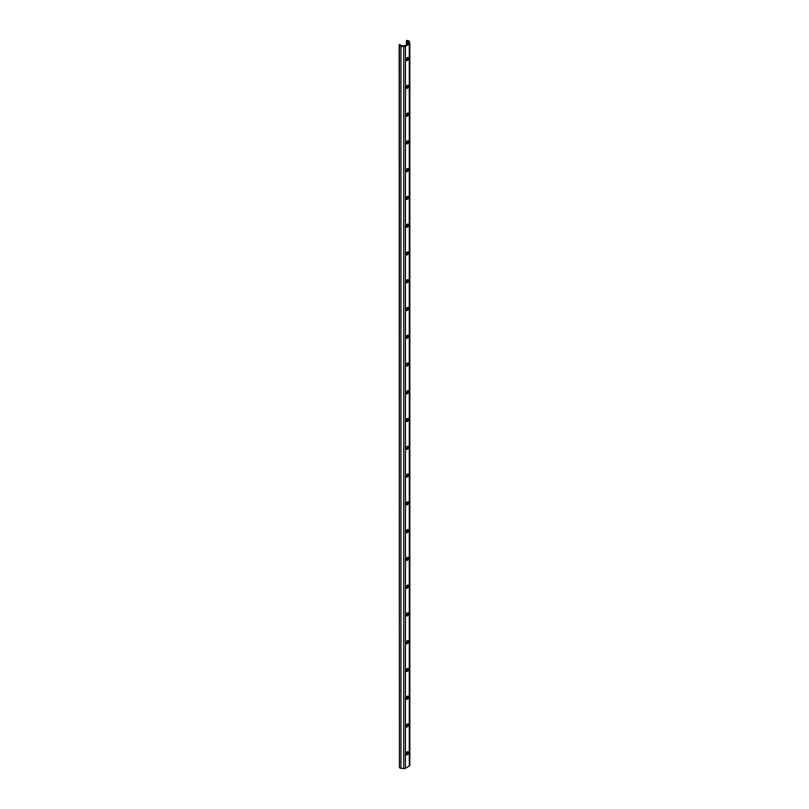 <?xml version="1.0" encoding="UTF-8"?>
<svg xmlns="http://www.w3.org/2000/svg" width="809" height="809" viewBox="0 0 809 809"><rect width="100%" height="100%" fill="white"/><g stroke="black" fill="none" stroke-linecap="round" stroke-linejoin="round"><path stroke-width="1.21" d="M407.352 85.37A1.365 0.789 120 0 0 406.391 87.038L406.391 87.736A1.365 0.789 120 0 0 406.674 88.353A1.365 0.789 120 0 0 407.716 87.989A1.365 0.789 120 0 0 408.312 86.624L408.312 85.926A1.365 0.789 120 0 0 408.029 85.309A1.365 0.789 120 0 0 407.352 85.37M407.352 57.601A1.365 0.789 120 0 0 406.391 59.269L406.391 59.967A1.365 0.789 120 0 0 406.674 60.584A1.365 0.789 120 0 0 407.716 60.22A1.365 0.789 120 0 0 408.312 58.855L408.312 58.157A1.365 0.789 120 0 0 408.029 57.54A1.365 0.789 120 0 0 407.352 57.601M406.34 41.057L408.272 41.583L408.525 43.635L404.682 45.85L401.122 45.709L400.212 44.596L399.161 44.697L399.383 45.405A1.921 1.112 0 0 0 400.94 46.315L403.731 46.598A1.921 1.112 0 0 0 405.43 46.285L409.273 44.07A1.921 1.112 0 0 0 409.839 43.281A1.921 1.112 0 0 0 409.809 43.089L409.314 41.471A1.921 1.112 0 0 0 408.778 40.885A1.921 1.112 0 0 0 407.756 40.571L406.522 40.45L406.34 44.899M407.352 113.139A1.365 0.789 120 0 0 406.391 114.807L406.391 115.495A1.365 0.789 120 0 0 406.674 116.122A1.365 0.789 120 0 0 407.716 115.758A1.365 0.789 120 0 0 408.312 114.393L408.312 113.695A1.365 0.789 120 0 0 408.029 113.068A1.365 0.789 120 0 0 407.352 113.139M407.352 140.908A1.365 0.789 120 0 0 406.391 142.576L406.391 143.264A1.365 0.789 120 0 0 406.674 143.891A1.365 0.789 120 0 0 407.716 143.527A1.365 0.789 120 0 0 408.312 142.151L408.312 141.464A1.365 0.789 120 0 0 408.029 140.837A1.365 0.789 120 0 0 407.352 140.908M407.352 168.677A1.365 0.789 120 0 0 406.391 170.345L406.391 171.033A1.365 0.789 120 0 0 406.674 171.66A1.365 0.789 120 0 0 407.716 171.296A1.365 0.789 120 0 0 408.312 169.92L408.312 169.233A1.365 0.789 120 0 0 408.029 168.606A1.365 0.789 120 0 0 407.352 168.677M407.352 196.445A1.365 0.789 120 0 0 406.391 198.104L406.391 198.802A1.365 0.789 120 0 0 406.674 199.429A1.365 0.789 120 0 0 407.716 199.065A1.365 0.789 120 0 0 408.312 197.689L408.312 197.002A1.365 0.789 120 0 0 408.029 196.375A1.365 0.789 120 0 0 407.352 196.445M407.352 224.204A1.365 0.789 120 0 0 406.391 225.873L406.391 226.571A1.365 0.789 120 0 0 406.674 227.187A1.365 0.789 120 0 0 407.716 226.823A1.365 0.789 120 0 0 408.312 225.458L408.312 224.76A1.365 0.789 120 0 0 408.029 224.144A1.365 0.789 120 0 0 407.352 224.204M407.352 251.973A1.365 0.789 120 0 0 406.391 253.642L406.391 254.339A1.365 0.789 120 0 0 406.674 254.956A1.365 0.789 120 0 0 407.716 254.592A1.365 0.789 120 0 0 408.312 253.227L408.312 252.529A1.365 0.789 120 0 0 408.029 251.912A1.365 0.789 120 0 0 407.352 251.973M407.352 279.742A1.365 0.789 120 0 0 406.391 281.411L406.391 282.108A1.365 0.789 120 0 0 406.674 282.725A1.365 0.789 120 0 0 407.716 282.361A1.365 0.789 120 0 0 408.312 280.996L408.312 280.298A1.365 0.789 120 0 0 408.029 279.681A1.365 0.789 120 0 0 407.352 279.742M407.352 307.511A1.365 0.789 120 0 0 406.391 309.18L406.391 309.867A1.365 0.789 120 0 0 406.674 310.494A1.365 0.789 120 0 0 407.716 310.13A1.365 0.789 120 0 0 408.312 308.765L408.312 308.067A1.365 0.789 120 0 0 408.029 307.44A1.365 0.789 120 0 0 407.352 307.511M407.352 335.28A1.365 0.789 120 0 0 406.391 336.948L406.391 337.636A1.365 0.789 120 0 0 406.674 338.263A1.365 0.789 120 0 0 407.716 337.899A1.365 0.789 120 0 0 408.312 336.524L408.312 335.836A1.365 0.789 120 0 0 408.029 335.209A1.365 0.789 120 0 0 407.352 335.28M407.352 363.049A1.365 0.789 120 0 0 406.391 364.707L406.391 365.405A1.365 0.789 120 0 0 406.674 366.032A1.365 0.789 120 0 0 407.716 365.668A1.365 0.789 120 0 0 408.312 364.293L408.312 363.605A1.365 0.789 120 0 0 408.029 362.978A1.365 0.789 120 0 0 407.352 363.049M407.352 390.818A1.365 0.789 120 0 0 406.391 392.476L406.391 393.174A1.365 0.789 120 0 0 406.674 393.801A1.365 0.789 120 0 0 407.716 393.437A1.365 0.789 120 0 0 408.312 392.062L408.312 391.374A1.365 0.789 120 0 0 408.029 390.747A1.365 0.789 120 0 0 407.352 390.818M407.352 418.577A1.365 0.789 120 0 0 406.391 420.245L406.391 420.943A1.365 0.789 120 0 0 406.674 421.56A1.365 0.789 120 0 0 407.716 421.196A1.365 0.789 120 0 0 408.312 419.831L408.312 419.133A1.365 0.789 120 0 0 408.029 418.516A1.365 0.789 120 0 0 407.352 418.577M407.352 446.346A1.365 0.789 120 0 0 406.391 448.014L406.391 448.712A1.365 0.789 120 0 0 406.674 449.329A1.365 0.789 120 0 0 407.716 448.965A1.365 0.789 120 0 0 408.312 447.599L408.312 446.902A1.365 0.789 120 0 0 408.029 446.285A1.365 0.789 120 0 0 407.352 446.346M407.352 474.114A1.365 0.789 120 0 0 406.391 475.783L406.391 476.481A1.365 0.789 120 0 0 406.674 477.098A1.365 0.789 120 0 0 407.716 476.734A1.365 0.789 120 0 0 408.312 475.368L408.312 474.671A1.365 0.789 120 0 0 408.029 474.044A1.365 0.789 120 0 0 407.352 474.114M407.352 501.883A1.365 0.789 120 0 0 406.391 503.552L406.391 504.24A1.365 0.789 120 0 0 406.674 504.867A1.365 0.789 120 0 0 407.716 504.503A1.365 0.789 120 0 0 408.312 503.137L408.312 502.44A1.365 0.789 120 0 0 408.029 501.813A1.365 0.789 120 0 0 407.352 501.883M407.352 529.652A1.365 0.789 120 0 0 406.391 531.321L406.391 532.009A1.365 0.789 120 0 0 406.674 532.635A1.365 0.789 120 0 0 407.716 532.271A1.365 0.789 120 0 0 408.312 530.896L408.312 530.208A1.365 0.789 120 0 0 408.029 529.582A1.365 0.789 120 0 0 407.352 529.652M407.352 557.421A1.365 0.789 120 0 0 406.391 559.08L406.391 559.777A1.365 0.789 120 0 0 406.674 560.404A1.365 0.789 120 0 0 407.716 560.04A1.365 0.789 120 0 0 408.312 558.665L408.312 557.977A1.365 0.789 120 0 0 408.029 557.35A1.365 0.789 120 0 0 407.352 557.421M407.352 585.19A1.365 0.789 120 0 0 406.391 586.849L406.391 587.546A1.365 0.789 120 0 0 406.674 588.173A1.365 0.789 120 0 0 407.716 587.809A1.365 0.789 120 0 0 408.312 586.434L408.312 585.736A1.365 0.789 120 0 0 408.029 585.119A1.365 0.789 120 0 0 407.352 585.19M407.352 612.949A1.365 0.789 120 0 0 406.391 614.618L406.391 615.315A1.365 0.789 120 0 0 406.674 615.932A1.365 0.789 120 0 0 407.716 615.568A1.365 0.789 120 0 0 408.312 614.203L408.312 613.505A1.365 0.789 120 0 0 408.029 612.888A1.365 0.789 120 0 0 407.352 612.949M407.352 640.718A1.365 0.789 120 0 0 406.391 642.386L406.391 643.084A1.365 0.789 120 0 0 406.674 643.701A1.365 0.789 120 0 0 407.716 643.337A1.365 0.789 120 0 0 408.312 641.972L408.312 641.274A1.365 0.789 120 0 0 408.029 640.657A1.365 0.789 120 0 0 407.352 640.718M407.352 668.487A1.365 0.789 120 0 0 406.391 670.155L406.391 670.853A1.365 0.789 120 0 0 406.674 671.47A1.365 0.789 120 0 0 407.716 671.106A1.365 0.789 120 0 0 408.312 669.741L408.312 669.043A1.365 0.789 120 0 0 408.029 668.416A1.365 0.789 120 0 0 407.352 668.487M407.352 696.256A1.365 0.789 120 0 0 406.391 697.924L406.391 698.612A1.365 0.789 120 0 0 406.674 699.239A1.365 0.789 120 0 0 407.716 698.875A1.365 0.789 120 0 0 408.312 697.51L408.312 696.812A1.365 0.789 120 0 0 408.029 696.185A1.365 0.789 120 0 0 407.352 696.256M407.352 724.025A1.365 0.789 120 0 0 406.391 725.693L406.391 726.381A1.365 0.789 120 0 0 406.674 727.008A1.365 0.789 120 0 0 407.716 726.644A1.365 0.789 120 0 0 408.312 725.269L408.312 724.581A1.365 0.789 120 0 0 408.029 723.954A1.365 0.789 120 0 0 407.352 724.025M407.352 751.794A1.365 0.789 120 0 0 406.391 753.452L406.391 754.15A1.365 0.789 120 0 0 406.674 754.777A1.365 0.789 120 0 0 407.716 754.413A1.365 0.789 120 0 0 408.312 753.037L408.312 752.35A1.365 0.789 120 0 0 408.029 751.723A1.365 0.789 120 0 0 407.352 751.794M406.411 754.362A1.365 0.789 120 0 0 407.564 752.603L407.564 751.915A1.365 0.789 120 0 0 407.544 751.703M406.411 726.593A1.365 0.789 120 0 0 407.564 724.844L407.564 724.146A1.365 0.789 120 0 0 407.544 723.934M406.411 698.824A1.365 0.789 120 0 0 407.564 697.075L407.564 696.377A1.365 0.789 120 0 0 407.544 696.165M406.411 671.055A1.365 0.789 120 0 0 407.564 669.306L407.564 668.608A1.365 0.789 120 0 0 407.544 668.396M406.411 643.286A1.365 0.789 120 0 0 407.564 641.537L407.564 640.839A1.365 0.789 120 0 0 407.544 640.637M406.411 615.528A1.365 0.789 120 0 0 407.564 613.768L407.564 613.07A1.365 0.789 120 0 0 407.544 612.868M406.411 587.759A1.365 0.789 120 0 0 407.564 585.999L407.564 585.311A1.365 0.789 120 0 0 407.544 585.099M406.411 559.99A1.365 0.789 120 0 0 407.564 558.23L407.564 557.543A1.365 0.789 120 0 0 407.544 557.33M406.411 532.221A1.365 0.789 120 0 0 407.564 530.471L407.564 529.774A1.365 0.789 120 0 0 407.544 529.561M406.411 504.452A1.365 0.789 120 0 0 407.564 502.702L407.564 502.005A1.365 0.789 120 0 0 407.544 501.792M406.411 476.683A1.365 0.789 120 0 0 407.564 474.934L407.564 474.236A1.365 0.789 120 0 0 407.544 474.023M406.411 448.914A1.365 0.789 120 0 0 407.564 447.165L407.564 446.467A1.365 0.789 120 0 0 407.544 446.265M406.411 421.155A1.365 0.789 120 0 0 407.564 419.396L407.564 418.698A1.365 0.789 120 0 0 407.544 418.496M406.411 393.386A1.365 0.789 120 0 0 407.564 391.627L407.564 390.939A1.365 0.789 120 0 0 407.544 390.727M406.411 365.617A1.365 0.789 120 0 0 407.564 363.858L407.564 363.17A1.365 0.789 120 0 0 407.544 362.958M406.411 337.849A1.365 0.789 120 0 0 407.564 336.099L407.564 335.401A1.365 0.789 120 0 0 407.544 335.189M406.411 310.08A1.365 0.789 120 0 0 407.564 308.33L407.564 307.632A1.365 0.789 120 0 0 407.544 307.42M406.411 282.311A1.365 0.789 120 0 0 407.564 280.561L407.564 279.863A1.365 0.789 120 0 0 407.544 279.651M406.411 254.542A1.365 0.789 120 0 0 407.564 252.792L407.564 252.095A1.365 0.789 120 0 0 407.544 251.892M406.411 226.783A1.365 0.789 120 0 0 407.564 225.023L407.564 224.326A1.365 0.789 120 0 0 407.544 224.123M406.411 199.014A1.365 0.789 120 0 0 407.564 197.254L407.564 196.567A1.365 0.789 120 0 0 407.544 196.354M406.411 171.245A1.365 0.789 120 0 0 407.564 169.486L407.564 168.798A1.365 0.789 120 0 0 407.544 168.585M406.411 143.476A1.365 0.789 120 0 0 407.564 141.727L407.564 141.029A1.365 0.789 120 0 0 407.544 140.817M406.411 115.707A1.365 0.789 120 0 0 407.564 113.958L407.564 113.26A1.365 0.789 120 0 0 407.544 113.048M406.411 87.938A1.365 0.789 120 0 0 407.564 86.189L407.564 85.491A1.365 0.789 120 0 0 407.544 85.279M406.411 60.169A1.365 0.789 120 0 0 407.564 58.42L407.564 57.722A1.365 0.789 120 0 0 407.544 57.52M399.161 44.697L399.383 767.367A1.921 1.112 0 0 0 400.94 768.267L403.731 768.55A1.921 1.112 0 0 0 405.43 768.237L409.273 766.022A1.921 1.112 0 0 0 409.839 765.233A1.921 1.112 0 0 0 409.809 765.041M408.272 41.583L408.272 43.777M407.564 752.603L408.312 753.037M407.564 751.915L408.312 752.35M407.564 724.844L408.312 725.269M407.564 724.146L408.312 724.581M407.564 697.075L408.312 697.51M407.564 696.377L408.312 696.812M407.564 669.306L408.312 669.741M407.564 668.608L408.312 669.043M407.564 641.537L408.312 641.972M407.564 640.839L408.312 641.274M407.564 613.768L408.312 614.203M407.564 613.07L408.312 613.505M407.564 585.999L408.312 586.434M407.564 585.311L408.312 585.736M407.564 558.23L408.312 558.665M407.564 557.543L408.312 557.977M407.564 530.471L408.312 530.896M407.564 529.774L408.312 530.208M407.564 502.702L408.312 503.137M407.564 502.005L408.312 502.44M407.564 474.934L408.312 475.368M407.564 474.236L408.312 474.671M407.564 447.165L408.312 447.599M407.564 446.467L408.312 446.902M407.564 419.396L408.312 419.831M407.564 418.698L408.312 419.133M407.564 391.627L408.312 392.062M407.564 390.939L408.312 391.374M407.564 363.858L408.312 364.293M407.564 363.17L408.312 363.605M407.564 336.099L408.312 336.524M407.564 335.401L408.312 335.836M407.564 308.33L408.312 308.765M407.564 307.632L408.312 308.067M407.564 280.561L408.312 280.996M407.564 279.863L408.312 280.298M407.564 252.792L408.312 253.227M407.564 252.095L408.312 252.529M407.564 225.023L408.312 225.458M407.564 224.326L408.312 224.76M407.564 197.254L408.312 197.689M407.564 196.567L408.312 197.002M407.564 169.486L408.312 169.92M407.564 168.798L408.312 169.233M407.564 141.727L408.312 142.151M407.564 141.029L408.312 141.464M407.564 113.958L408.312 114.393M407.564 113.26L408.312 113.695M407.564 41.178L407.564 44.182M399.383 45.405L399.383 767.367M400.94 46.315L400.94 768.267M403.731 46.598L403.731 768.55M405.43 46.285L405.43 768.237M409.273 44.07L409.273 766.022M407.564 57.722L408.312 58.157M407.564 58.42L408.312 58.855M407.564 85.491L408.312 85.926M407.564 86.189L408.312 86.624M409.839 43.281L409.839 765.233"/></g></svg>
